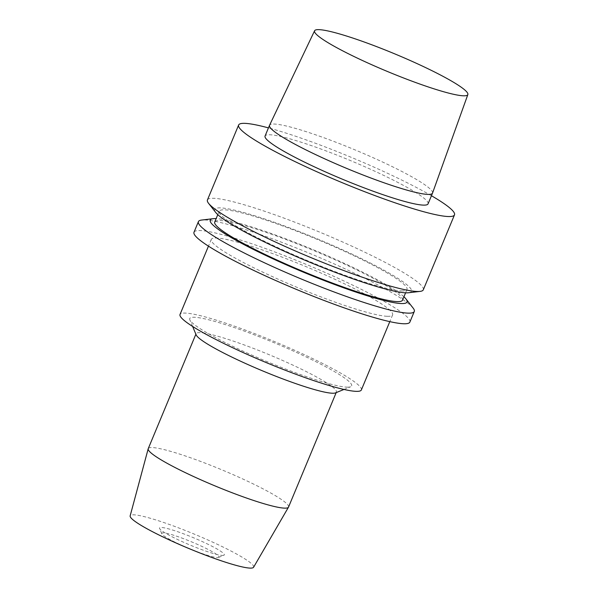 <?xml version="1.0" encoding="UTF-8"?>
<svg xmlns="http://www.w3.org/2000/svg" width="598" height="598" viewBox="0 0 598 598"><rect width="100%" height="100%" fill="white"/><g stroke="black" fill="none" stroke-linecap="round" stroke-linejoin="round"><path stroke-width="0.45" stroke-dasharray="2.99 2.24" d="M217.276 557.553A30.984 3.558 22.6 0 0 218.606 557.418A30.984 3.558 22.6 0 0 191.726 541.923A30.984 3.558 22.6 0 0 161.789 533.76A30.984 3.558 22.6 0 0 186.359 547.387A30.984 3.558 22.6 0 0 217.276 557.553M222.389 555.43A35.073 4.029 22.6 0 0 223.899 555.273A35.073 4.029 22.6 0 0 193.468 537.737A35.073 4.029 22.6 0 0 159.576 528.497A35.073 4.029 22.6 0 0 187.398 543.926A35.073 4.029 22.6 0 0 222.389 555.43M253.589 567.255A66.864 7.684 22.6 0 0 194.873 534.365A66.864 7.684 22.6 0 0 130.155 515.872M288.55 507.052A75.991 8.731 22.6 0 0 221.753 469.789A75.991 8.731 22.6 0 0 148.237 448.65M335.523 392.879A75.991 8.731 22.6 0 0 336.382 392.139A75.991 8.731 22.6 0 0 269.586 354.876A75.991 8.731 22.6 0 0 196.069 333.736A75.991 8.731 22.6 0 0 196.151 334.865M346.877 387.153A87.682 10.076 22.6 0 0 350.652 386.764A87.682 10.076 22.6 0 0 274.564 342.908A87.682 10.076 22.6 0 0 189.835 319.818A87.682 10.076 22.6 0 0 259.39 358.381A87.682 10.076 22.6 0 0 346.877 387.153M361.356 389.956A98.207 11.287 22.6 0 0 275.028 341.794A98.207 11.287 22.6 0 0 180.028 314.473M387.257 316.297A98.207 11.287 22.6 0 0 392.594 314.899A98.207 11.287 22.6 0 0 306.273 266.738A98.207 11.287 22.6 0 0 211.266 239.424A98.207 11.287 22.6 0 0 284.087 281.822A98.207 11.287 22.6 0 0 387.257 316.297M409.869 322.09A116.909 13.44 22.6 0 0 307.095 264.757A116.909 13.44 22.6 0 0 193.999 232.233M413.128 308.082A116.909 13.44 22.6 0 0 311.513 254.143A116.909 13.44 22.6 0 0 201.638 220.049M403.934 296.787A106.579 12.252 22.6 0 0 313.337 249.77A106.579 12.252 22.6 0 0 216.132 218.614M402.529 300.166A101.712 11.691 22.6 0 0 313.12 250.285A101.712 11.691 22.6 0 0 214.727 221.993M401.467 290.89A101.712 11.691 22.6 0 0 406.991 289.447A101.712 11.691 22.6 0 0 317.583 239.566A101.712 11.691 22.6 0 0 219.189 211.266A101.712 11.691 22.6 0 0 294.605 255.182A101.712 11.691 22.6 0 0 401.467 290.89M408.546 292.751A106.579 12.252 22.6 0 0 317.8 239.051A106.579 12.252 22.6 0 0 215.751 212.499M423.302 289.813A116.909 13.44 22.6 0 0 320.535 232.48A116.909 13.44 22.6 0 0 207.431 199.956M431.442 195.733A116.909 13.44 22.6 0 0 268.457 127.89M428.056 203.866A88.265 10.144 22.6 0 0 350.465 160.578A88.265 10.144 22.6 0 0 265.071 136.023M432.541 193.087A88.265 10.144 22.6 0 0 354.928 149.851A88.265 10.144 22.6 0 0 269.563 125.244M218.606 557.418L223.899 555.273M161.789 533.76L159.576 528.497M196.069 333.736L195.875 334.2M336.382 392.139L336.188 392.609M343.985 389.455L350.652 386.764M192.623 326.448L189.835 319.818M211.266 239.424L208.463 246.152M392.594 314.899L389.799 321.634M219.189 211.266L217.784 214.645M406.991 289.447L405.586 292.826"/><path stroke-width="0.9" d="M463.315 95.8A83.01 9.538 22.6 0 0 467.845 94.574A83.01 9.538 22.6 0 0 394.859 53.917A83.01 9.538 22.6 0 0 314.585 30.775A83.01 9.538 22.6 0 0 375.895 66.565A83.01 9.538 22.6 0 0 463.315 95.8M195.875 334.2L148.237 448.65A75.991 8.731 22.6 0 0 148.192 448.777L130.155 515.872A66.864 7.684 22.6 0 0 180.23 544.83A66.864 7.684 22.6 0 0 250.009 568.1A66.864 7.684 22.6 0 0 253.589 567.255L288.49 507.171A75.991 8.731 22.6 0 0 288.55 507.052L336.188 392.609M148.192 448.777A75.991 8.731 22.6 0 0 205.107 481.689A75.991 8.731 22.6 0 0 284.424 508.136A75.991 8.731 22.6 0 0 288.49 507.171M192.623 326.448L196.151 334.865A75.991 8.731 22.6 0 0 256.43 368.278A75.991 8.731 22.6 0 0 332.256 393.222A75.991 8.731 22.6 0 0 335.523 392.879L343.985 389.455M208.463 246.152L180.028 314.473A98.207 11.287 22.6 0 0 252.842 356.871A98.207 11.287 22.6 0 0 356.019 391.346A98.207 11.287 22.6 0 0 361.356 389.956L389.799 321.634M216.132 218.614A106.579 12.252 22.6 0 0 213.172 218.689L201.638 220.049A116.909 13.44 22.6 0 0 198.416 221.619L193.999 232.233A116.909 13.44 22.6 0 0 280.686 282.712A116.909 13.44 22.6 0 0 403.515 323.75A116.909 13.44 22.6 0 0 409.869 322.09L414.287 311.483A116.909 13.44 22.6 0 0 413.128 308.082L405.967 298.94A106.579 12.252 22.6 0 0 403.934 296.787M198.416 221.619A116.909 13.44 22.6 0 0 285.104 272.097A116.909 13.44 22.6 0 0 407.933 313.135A116.909 13.44 22.6 0 0 414.287 311.483M213.172 218.689A106.579 12.252 22.6 0 0 279.632 261.864A106.579 12.252 22.6 0 0 401.228 303.545A106.579 12.252 22.6 0 0 405.967 298.94M217.784 214.645L214.727 221.993A101.712 11.691 22.6 0 0 290.142 265.908A101.712 11.691 22.6 0 0 397.005 301.609A101.712 11.691 22.6 0 0 402.529 300.166L405.586 292.826M268.457 127.89A116.909 13.44 22.6 0 0 238.632 125.012L207.431 199.956A116.909 13.44 22.6 0 0 208.59 203.357L215.751 212.499A106.579 12.252 22.6 0 0 303.545 259.637A106.579 12.252 22.6 0 0 405.691 292.826A106.579 12.252 22.6 0 0 408.546 292.751L420.08 291.39A116.909 13.44 22.6 0 0 423.302 289.813L454.495 214.869A116.909 13.44 22.6 0 0 431.442 195.733M208.59 203.357A116.909 13.44 22.6 0 0 304.898 255.062A116.909 13.44 22.6 0 0 416.948 291.473A116.909 13.44 22.6 0 0 420.08 291.39M238.632 125.012A116.909 13.44 22.6 0 0 325.319 175.491A116.909 13.44 22.6 0 0 448.141 216.528A116.909 13.44 22.6 0 0 454.495 214.869M314.585 30.775L269.563 125.244A88.265 10.144 22.6 0 0 269.534 125.303L265.071 136.023A88.265 10.144 22.6 0 0 330.522 174.13A88.265 10.144 22.6 0 0 423.257 205.114A88.265 10.144 22.6 0 0 428.056 203.866L432.518 193.139A88.265 10.144 22.6 0 0 432.541 193.087L467.845 94.574M269.534 125.303A88.265 10.144 22.6 0 0 334.985 163.411A88.265 10.144 22.6 0 0 427.72 194.395A88.265 10.144 22.6 0 0 432.518 193.139"/></g></svg>
